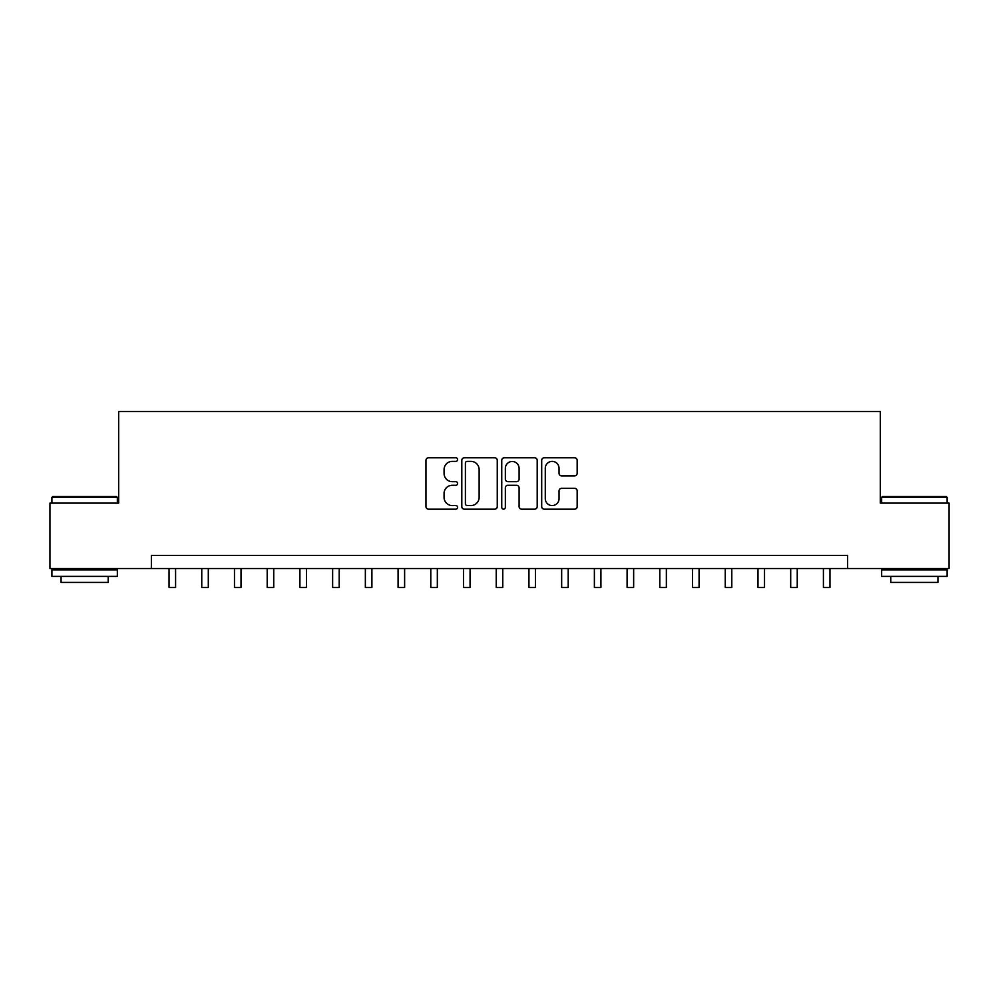 <?xml version="1.0" encoding="UTF-8"?>
<svg xmlns="http://www.w3.org/2000/svg" width="999" height="999" viewBox="0 0 999 999"><rect width="100%" height="100%" fill="white"/><g stroke="black" fill="none" stroke-linecap="round" stroke-linejoin="round"><path stroke-width="1.5" d="M457.617 459.577A1.798 1.798 0 0 0 455.819 457.779L428.521 457.779A2.572 2.572 0 0 0 425.961 460.339L425.961 506.593A2.572 2.572 0 0 0 428.521 509.165L455.819 509.165A1.798 1.798 0 0 0 457.617 507.367A1.798 1.798 0 0 0 455.819 505.569L452.285 505.569A8.217 8.217 0 0 1 444.068 497.34L444.068 493.494A8.217 8.217 0 0 1 452.285 485.264L455.819 485.264A1.798 1.798 0 0 0 457.617 483.466A1.798 1.798 0 0 0 455.819 481.668L452.285 481.668A8.217 8.217 0 0 1 444.068 473.451L444.068 469.592A8.217 8.217 0 0 1 452.285 461.376L455.819 461.376A1.798 1.798 0 0 0 457.617 459.577M574.587 475.886A2.572 2.572 0 0 0 577.16 473.314L577.16 460.339A2.572 2.572 0 0 0 574.587 457.779L544.268 457.779A2.572 2.572 0 0 0 541.695 460.339L541.695 506.593A2.572 2.572 0 0 0 544.268 509.165L574.587 509.165A2.572 2.572 0 0 0 577.16 506.593L577.16 490.921A2.572 2.572 0 0 0 574.587 488.349L561.613 488.349A2.572 2.572 0 0 0 559.04 490.921L559.04 498.688A6.868 6.868 0 0 1 552.172 505.569A6.868 6.868 0 0 1 545.292 498.688L545.292 468.244A6.868 6.868 0 0 1 552.172 461.376A6.868 6.868 0 0 1 559.04 468.244L559.04 473.314A2.572 2.572 0 0 0 561.613 475.886L574.587 475.886M151.373 568.531L49.95 568.531L49.95 503.096L118.656 503.096L118.656 411.488L880.344 411.488L880.344 503.096L949.05 503.096L949.05 568.531L847.627 568.531L847.627 555.444L151.373 555.444L151.373 568.531L847.627 568.531M497.252 460.339A2.572 2.572 0 0 0 494.68 457.779L464.36 457.779A2.572 2.572 0 0 0 461.8 460.339L461.8 506.593A2.572 2.572 0 0 0 464.36 509.165L494.68 509.165A2.572 2.572 0 0 0 497.252 506.593L497.252 460.339M504.32 457.779L534.64 457.779A2.572 2.572 0 0 1 537.2 460.339L537.2 506.593A2.572 2.572 0 0 1 534.64 509.165L521.665 509.165A2.572 2.572 0 0 1 519.093 506.593L519.093 487.837A2.572 2.572 0 0 0 516.52 485.264L507.917 485.264A2.572 2.572 0 0 0 505.344 487.837L505.344 507.367A1.798 1.798 0 0 1 503.546 509.165A1.798 1.798 0 0 1 501.748 507.367L501.748 460.339A2.572 2.572 0 0 1 504.32 457.779M467.195 461.376A1.798 1.798 0 0 0 465.397 463.174L465.397 503.771A1.798 1.798 0 0 0 467.195 505.569L470.916 505.569A8.217 8.217 0 0 0 479.133 497.34L479.133 469.592A8.217 8.217 0 0 0 470.916 461.376L467.195 461.376M519.093 468.369A6.868 6.868 0 0 0 512.212 461.501A6.868 6.868 0 0 0 505.344 468.369L505.344 479.095A2.572 2.572 0 0 0 507.917 481.668L516.52 481.668A2.572 2.572 0 0 0 519.093 479.095L519.093 468.369M169.043 568.531L169.043 587.512L175.587 587.512L175.587 568.531M201.761 568.531L201.761 587.512L208.304 587.512L208.304 568.531M234.478 568.531L234.478 587.512L241.021 587.512L241.021 568.531M267.195 568.531L267.195 587.512L273.738 587.512L273.738 568.531M299.912 568.531L299.912 587.512L306.456 587.512L306.456 568.531M52.697 496.553L116.558 496.553L117.345 497.34L51.911 497.34L52.697 496.553M84.628 576.386L51.911 576.386L51.911 569.842L117.345 569.842L117.345 576.386L84.628 576.386M108.192 576.386L108.192 582.405L61.076 582.405L61.076 576.386M882.442 496.553L946.303 496.553L947.089 497.34L881.655 497.34L882.442 496.553M914.372 576.386L881.655 576.386L881.655 569.842L947.089 569.842L947.089 576.386L914.372 576.386M937.924 576.386L937.924 582.405L890.808 582.405L890.808 576.386M332.642 568.531L332.642 587.512L339.185 587.512L339.185 568.531M365.359 568.531L365.359 587.512L371.903 587.512L371.903 568.531M398.077 568.531L398.077 587.512L404.62 587.512L404.62 568.531M430.794 568.531L430.794 587.512L437.337 587.512L437.337 568.531M463.511 568.531L463.511 587.512L470.054 587.512L470.054 568.531M496.228 568.531L496.228 587.512L502.772 587.512L502.772 568.531M528.946 568.531L528.946 587.512L535.489 587.512L535.489 568.531M561.663 568.531L561.663 587.512L568.206 587.512L568.206 568.531M594.38 568.531L594.38 587.512L600.923 587.512L600.923 568.531M627.097 568.531L627.097 587.512L633.641 587.512L633.641 568.531M659.815 568.531L659.815 587.512L666.358 587.512L666.358 568.531M692.544 568.531L692.544 587.512L699.088 587.512L699.088 568.531M725.262 568.531L725.262 587.512L731.805 587.512L731.805 568.531M757.979 568.531L757.979 587.512L764.522 587.512L764.522 568.531M790.696 568.531L790.696 587.512L797.239 587.512L797.239 568.531M823.413 568.531L823.413 587.512L829.957 587.512L829.957 568.531M51.911 503.096L51.911 497.34M66.833 569.842L66.833 568.531M102.435 569.842L102.435 568.531M117.345 503.096L117.345 497.34M881.655 503.096L881.655 497.34M896.565 569.842L896.565 568.531M932.167 569.842L932.167 568.531M947.089 503.096L947.089 497.34"/></g></svg>
